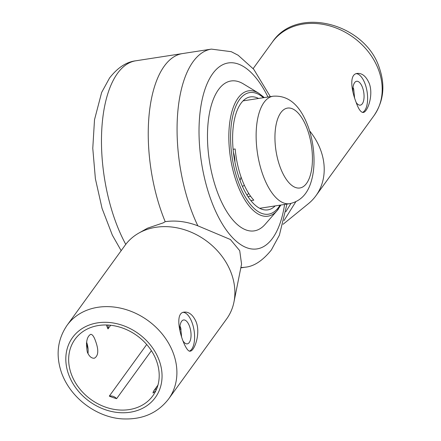 <?xml version="1.0" encoding="UTF-8"?>
<svg xmlns="http://www.w3.org/2000/svg" width="441" height="441" viewBox="0 0 441 441"><rect width="100%" height="100%" fill="white"/><g stroke="black" fill="none" stroke-linecap="round" stroke-linejoin="round"><path stroke-width="0.66" d="M233.962 302.03L241.563 264.126L239.717 250.675L230.389 239.502L197.844 225.814C186.703 221.536 175.821 220.158 165.199 221.674L163.225 222.865L147.515 228.184L138.843 233.08A62.727 51.332 35.9 0 1 231.404 273.541A62.727 51.332 35.9 0 1 233.962 302.03A62.727 51.332 35.9 0 1 226.619 318.948L168.633 398.945A62.727 51.332 -144.1 0 0 147.972 320.574A62.727 51.332 -144.1 0 0 67.06 325.32L125.051 245.323A62.727 51.332 35.9 0 1 138.843 233.08M156.704 388.808A6.968 5.705 -144.1 0 0 153.903 390.682A6.968 5.705 -144.1 0 0 153.016 393.019A48.091 39.354 -144.1 0 0 155.938 390.566M71.326 374.122A48.091 39.354 -144.1 0 0 109.622 408.388A48.091 39.354 -144.1 0 0 152.867 395.759A48.091 39.354 -144.1 0 0 137.024 335.673A48.091 39.354 -144.1 0 0 74.992 339.316A48.091 39.354 -144.1 0 0 71.326 374.122M146.71 344.509L109.296 396.123A48.091 39.354 -144.1 0 0 116.628 398.647A6.968 5.705 -144.1 0 0 109.296 396.123M151.384 350.694L116.628 398.647M106.408 324.984A48.091 39.354 -144.1 0 0 106.59 325.48A48.091 39.354 -144.1 0 0 107.99 328.914A6.968 5.705 -144.1 0 0 107.725 325.028M87.312 352.072C85.653 342.602 86.772 336.692 90.675 334.333C92.323 334.284 93.922 336.45 95.46 340.827C98.861 350.033 98.497 355.826 94.368 358.213C91.519 358.445 89.165 356.394 87.312 352.072M110.636 325.26L107.99 328.914M181.565 336.505L180.672 327.652L180 326.108M87.98 353.616A12.078 5.353 81.2 0 0 86.612 342.199A12.078 5.353 81.2 0 0 86.574 342.1M179.9 330.463A12.078 5.353 -98.8 0 1 181.598 321.34A12.078 5.353 -98.8 0 1 183.599 319.968A12.078 5.353 -98.8 0 1 189.52 326.285A12.078 5.353 -98.8 0 1 187.293 343.842A12.078 5.353 -98.8 0 1 183.153 341.147M88.079 349.261L86.419 343.219M183.236 312.349A19.746 8.748 -98.8 0 1 192.105 322.718A19.746 8.748 -98.8 0 1 189.465 351.124M196.223 322.079C200.749 333.903 194.387 351.008 190.236 351.146C184.928 353.247 171.301 312.912 184.2 312.118C189.106 311.688 193.114 315.012 196.223 322.079M179.845 329.218L181.097 329.025M165.199 221.674A110.349 48.89 -98.8 0 1 182.563 53.565A110.349 48.89 81.2 0 0 165.199 221.674M233.443 152.454A14.404 6.383 -98.8 0 1 234.921 162.034M244.32 185.22A30.203 13.379 -98.8 0 1 242.418 186.372M246.977 195.076A40.655 18.015 81.2 0 0 248.68 193.379M241.056 177.028A30.203 13.379 -98.8 0 1 240.009 180.452M275.14 205.919A57.148 25.319 -98.8 0 1 267.847 209.866A57.148 25.319 -98.8 0 1 234.088 157.261A57.148 25.319 -98.8 0 1 250.383 96.91A57.148 25.319 -98.8 0 1 258.531 98.47M278.431 208.979A63.416 28.097 -98.8 0 1 277.047 210.726A63.416 28.097 -98.8 0 1 277.014 210.759L265.096 224.386A75.841 33.604 -98.8 0 1 209.442 161.07A75.841 33.604 -98.8 0 1 243.371 83.9L258.85 93.288A63.416 28.097 -98.8 0 1 258.895 93.316L264.291 97.582M356.256 73.658A19.746 8.748 -98.8 0 1 365.126 84.022A19.746 8.748 -98.8 0 1 362.485 112.433M355.92 101.766C351.301 89.958 349.107 74.171 357.221 73.426C362.127 72.997 366.135 76.321 369.244 83.388C373.77 95.206 367.408 112.317 363.257 112.455C360.821 112.499 358.379 108.938 355.92 101.766M309.56 130.806A62.727 51.332 35.9 0 1 320.739 150.304A62.727 51.332 35.9 0 1 315.949 195.71A62.727 51.332 35.9 0 1 308.353 203.731L283.061 224.293M295.801 201.769L284.021 220.577M352.921 91.772A12.078 5.353 -98.8 0 1 356.62 81.276A12.078 5.353 -98.8 0 1 362.541 87.594A12.078 5.353 -98.8 0 1 360.314 105.151A12.078 5.353 -98.8 0 1 356.174 102.455M354.581 97.808L353.688 88.961L353.021 87.417M285.829 211.746L290.95 203.433M233.113 149.301L235.169 148.981A54.359 24.084 81.2 0 0 241.602 178.555A54.359 24.084 81.2 0 0 253.801 200.175L250.868 200.627M247.996 196.68L250.631 196.273M68.647 374.536A51.106 41.823 -144.1 0 0 150.657 402.743A51.106 41.823 -144.1 0 0 122.482 325.331A51.106 41.823 -144.1 0 0 68.647 374.536M284.583 204.459A94.087 41.686 -98.8 0 1 272.593 238.212A94.087 41.686 -98.8 0 1 212.931 204.977A94.087 41.686 -98.8 0 1 208.836 80.041A94.087 41.686 -98.8 0 1 267.968 97.014M197.844 225.814A110.349 48.89 -98.8 0 1 177.64 113.839A110.349 48.89 -98.8 0 1 211.382 49.111L231.271 51.691L238.129 55.235L253.751 69.298L270.316 96.651M240.808 267.88L245.102 267.213A110.349 48.89 -98.8 0 1 240.896 267.455M280.035 205.159A61.52 27.259 -98.8 0 1 278.695 207.187A61.52 27.259 -98.8 0 1 231.878 155.524A61.52 27.259 -98.8 0 1 263.42 97.715M277.014 210.759A63.416 28.097 -98.8 0 1 230.478 157.817A63.416 28.097 -98.8 0 1 258.85 93.288M373.94 115.713C383.631 101.402 385.434 85.471 379.348 67.925C365.44 23.45 296.903 5.121 272.367 42.088A62.727 51.332 35.9 0 1 328.771 25.617A62.727 51.332 35.9 0 1 378.725 70.306A62.727 51.332 35.9 0 1 373.94 115.713L315.949 195.71M121.17 250.675L112.35 235.163L102.069 208.45L95.383 178.721L92.775 148.319L94.512 119.715L101.656 92.434L109.533 78.029C117.631 67.66 126.38 61.916 135.784 60.797A110.349 48.89 81.2 0 0 117.526 73.355A110.349 48.89 81.2 0 0 125.757 244.375M289.649 203.676C299.88 201.449 306.881 194.646 310.657 183.258C312.719 177.117 313.832 170.298 314.003 162.801C314.224 150.822 312.421 139.158 308.584 127.807C300.63 105.548 288.778 95.024 273.034 96.226A54.359 24.084 81.2 0 0 263.007 175.248A54.359 24.084 81.2 0 0 289.649 203.676L259.699 208.306M280.057 166.852A40.423 17.91 81.2 0 0 311.649 169.25A40.423 17.91 81.2 0 0 289.368 108.023A40.423 17.91 81.2 0 0 280.057 166.852M157.944 385.103L153.903 390.682M67.06 325.32C57.369 339.631 55.566 355.556 61.652 373.108C71.944 401.067 100.895 418.9 124.831 418.95C143.43 419.297 158.032 412.627 168.633 398.945M245.102 267.213C253.884 266.48 262.632 260.736 271.353 249.981L279.385 235.202L286.931 204.095M135.784 60.797L211.382 49.111M277.047 210.726L280.9 205.026M272.367 42.088L253.156 68.592M273.034 96.226L243.09 100.862"/></g></svg>
